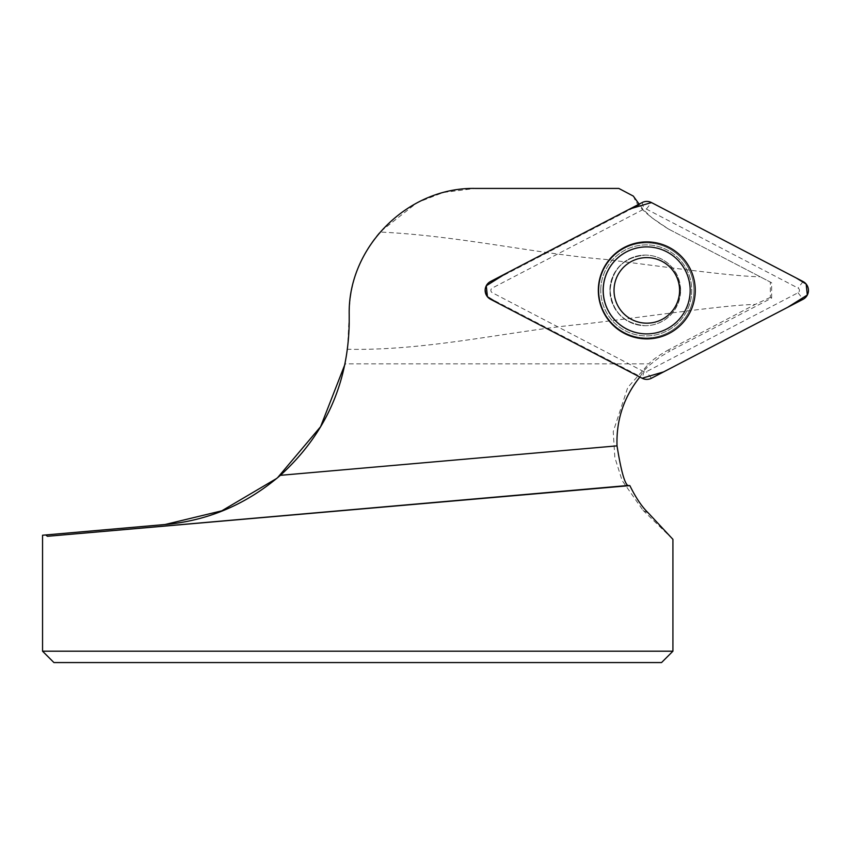 <?xml version="1.0" encoding="UTF-8"?>
<svg xmlns="http://www.w3.org/2000/svg" width="851" height="851" viewBox="0 0 851 851"><rect width="100%" height="100%" fill="white"/><g stroke="black" fill="none" stroke-linecap="round" stroke-linejoin="round"><path stroke-width="0.64" stroke-dasharray="4.25 3.19" d="M771.655 298.073L771.655 282.766L770.336 282.075L770.336 297.382L771.655 298.073L670.024 350.995L668.184 350.038L755.167 304.435C724.01 305.126 658.1 315.168 585.605 323.891C512.802 330.337 428.904 351.006 347.559 349.272L345.134 363.845L648.76 363.845C652.451 359.92 658.929 355.314 668.184 350.038M639.133 204.134L639.548 204.644L490.697 282.138A9.287 9.287 90.1 0 0 490.697 298.616L640.26 376.525L639.846 377.036M633.282 196.07C635.335 195.953 629.751 204.751 668.375 228.983L651.951 217.792L643.154 209.495L639.548 204.644M670.024 229.844L771.655 282.766M668.375 228.983L770.336 282.075M770.336 297.382L755.167 304.435M648.462 513.142L642.973 510.281L622.092 480.485L614.847 457.487L613.241 431.585L627.761 387.46L648.76 363.845M640.26 376.525L643.186 371.313L650.132 364.6L659.674 357.207L670.024 350.995M53.932 662.567L661.546 662.567M42.55 651.196L672.918 651.196M276.809 478.368L277.532 477.762M347.559 349.272L349.197 314.508C349.58 283.298 359.813 255.811 379.908 232.046C458.37 235.653 537.3 253.906 605.412 259.406C673.513 267.959 732.892 276.405 760.145 276.766M42.55 535.236L45.699 534.96M642.973 510.281L672.918 539.343M618.826 188.433L475.273 188.433L443.265 192.486L417.086 202.666L379.908 232.046M680.449 290.393A35.306 35.285 -89.9 0 1 645.079 325.699A35.306 35.285 -89.9 0 1 609.88 290.308A35.306 35.285 -89.9 0 1 645.249 255.087A35.306 35.285 -89.9 0 1 680.449 290.393A35.306 35.285 90.1 0 0 645.249 255.087A35.306 35.285 90.1 0 0 609.88 290.308A35.306 35.285 90.1 0 0 645.079 325.699A35.306 35.285 90.1 0 0 680.449 290.393M643.154 209.495L492.303 288.032A2.638 2.638 90.1 0 0 492.303 292.712L643.186 371.313M646.739 246.896A43.497 43.475 -89.9 0 1 690.118 290.404A43.497 43.475 -89.9 0 1 646.537 333.89M643.941 371.706L492.303 292.712A2.638 2.638 -89.9 0 1 492.303 288.032L643.962 209.08A2.638 2.638 -89.9 0 1 646.388 209.08L798.036 288.074A2.638 2.638 -89.9 0 1 798.025 292.755L646.366 371.706A2.638 2.638 -89.9 0 1 643.941 371.706L642.165 378.248M490.527 299.254L490.697 298.616M490.697 282.138L490.527 281.5M598.923 290.393A47.518 47.496 90.1 0 0 670.163 331.55A47.518 47.496 90.1 0 0 670.184 249.247A47.518 47.496 90.1 0 0 598.923 290.393A47.518 47.496 -89.9 0 1 670.184 249.247A47.518 47.496 -89.9 0 1 670.163 331.55A47.518 47.496 -89.9 0 1 598.923 290.393M600.774 290.393A45.507 45.486 -89.9 0 1 669.014 250.992A45.507 45.486 -89.9 0 1 669.003 329.805A45.507 45.486 -89.9 0 1 600.774 290.393A45.507 45.486 90.1 0 0 669.003 329.805A45.507 45.486 90.1 0 0 669.014 250.992A45.507 45.486 90.1 0 0 600.774 290.393M680.609 290.393A35.306 35.285 90.1 0 0 645.409 255.098A35.306 35.285 90.1 0 0 610.039 290.393A35.306 35.285 90.1 0 0 645.239 325.699A35.306 35.285 90.1 0 0 680.609 290.393A35.306 35.285 -89.9 0 1 645.239 325.699A35.306 35.285 -89.9 0 1 610.039 290.393A35.306 35.285 -89.9 0 1 645.409 255.098A35.306 35.285 -89.9 0 1 680.609 290.393M798.025 292.755L803.067 299.297M651.409 378.248L646.366 371.706M646.388 209.08L651.43 202.549M803.067 281.543L798.036 288.074M642.186 202.549L643.962 209.08M610.061 290.393C612.177 268.895 623.964 257.13 645.409 255.098L645.409 255.098C623.964 257.13 612.177 268.895 610.061 290.393C612.156 311.806 623.879 323.582 645.239 325.699C623.879 323.582 612.156 311.806 610.061 290.393"/><path stroke-width="1.28" d="M639.846 377.036C623.762 397.162 616.156 420.107 617.028 445.86C620.932 470.167 624.549 483.389 627.868 485.506L629.846 485.613C635.867 497.856 642.069 507.036 648.462 513.142L672.918 539.343L672.918 651.196L42.55 651.196L42.55 535.236L165.062 524.514L45.699 534.96L47.422 536.3L627.868 485.506M276.809 478.368L221.76 510.845L165.062 524.514C208.059 520.738 246.492 504.335 280.373 475.326C325.039 434.584 347.985 384.003 349.197 323.561L349.197 314.508C347.793 247.12 407.884 187.018 475.273 188.433L618.826 188.433L633.282 196.07L639.133 204.134M672.918 651.196L661.546 662.567L53.932 662.567L42.55 651.196M277.532 477.762L320.604 426.681L345.134 363.845M629.846 485.613L47.422 536.3M646.59 333.89L646.537 333.89A43.497 43.475 -89.9 0 1 603.157 290.393A43.497 43.475 -89.9 0 1 646.739 246.896L646.792 246.896A43.497 43.475 90.1 0 0 603.21 290.297A43.497 43.475 90.1 0 0 646.59 333.89A43.497 43.475 90.1 0 0 690.172 290.404A43.497 43.475 90.1 0 0 646.792 246.896M679.577 290.404A32.774 32.764 90.1 0 0 630.431 262.002A32.774 32.764 90.1 0 0 630.421 318.785A32.774 32.764 90.1 0 0 679.577 290.404M490.527 299.254L642.165 378.248A10.01 9.999 90.1 0 0 651.409 378.248L803.067 299.297A10.01 9.999 90.1 0 0 803.067 281.543L651.43 202.549A10.01 9.999 90.1 0 0 642.186 202.549L490.527 281.5A10.01 9.999 90.1 0 0 490.527 299.254M695.256 290.404A48.475 48.454 90.1 0 0 646.803 241.918A48.475 48.454 90.1 0 0 598.338 290.393A48.475 48.454 90.1 0 0 646.792 338.879A48.475 48.454 90.1 0 0 695.256 290.404M651.462 202.559L629.985 208.899L505.824 273.533L486.272 285.766L487.432 296.744L497.303 302.786L642.133 378.227L663.61 371.898L787.771 307.254L807.322 295.02L806.163 284.053L796.291 278.011L651.462 202.559M280.373 475.326L617.028 445.86"/></g></svg>

